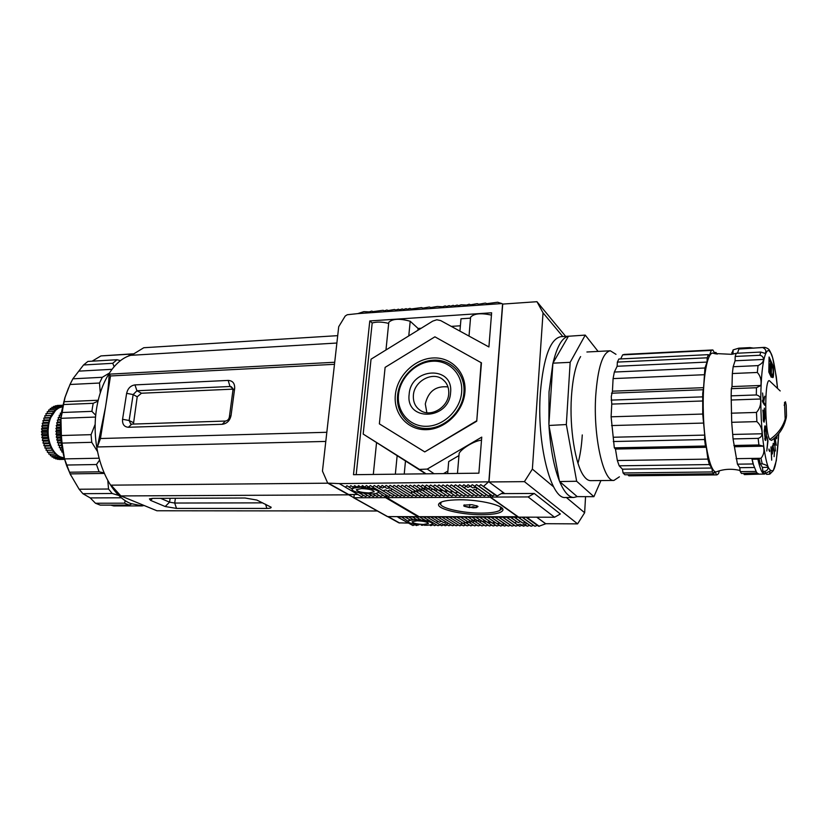 <?xml version="1.0" encoding="UTF-8"?>
<svg xmlns="http://www.w3.org/2000/svg" width="828" height="828" viewBox="0 0 828 828"><rect width="100%" height="100%" fill="white"/><g stroke="black" fill="none" stroke-linecap="round" stroke-linejoin="round"><path stroke-width="1.24" d="M387.659 516.6L418.016 516.693L385.579 497.638L353.908 497.752L387.659 516.6L353.804 497.752L398.879 522.851L408.173 523.068M385.579 497.638L385.765 495.775L386.893 495.982L386.728 497.628L490.228 497.245L490.414 494.865M418.068 516.072L418.016 516.693M357.758 494.492L354.249 494.513L353.908 497.752L354.249 494.513L348.764 494.533L353.804 497.752M500.702 507.119L499.998 510.307C496.79 512.149 490.528 513.091 481.203 513.122C463.815 513.215 442.566 508.734 440.61 504.428L441.2 502.089M500.785 509.675L502.213 508.34M473.305 507.864L476.369 507.636L477.994 506.539L477.611 506.167L471.991 504.697L463.815 505.142L463.97 506.177L473.305 507.864M464.415 504.883L463.97 506.177L469.569 507.636L473.047 506.684L476.369 507.636L477.063 505.96M439.523 503.041L440.631 504.449M476.524 505.649L476.369 507.636M469.828 504.511L469.569 507.636M426.865 412.717L425.292 403.981C428.273 391.323 435.839 385.641 447.979 386.924M448.724 393.838C448.051 407.117 431.605 417.271 421.183 410.957C415.563 407.552 412.965 402.315 413.389 395.246C414.155 381.004 432.785 370.996 442.866 379.555C447.141 383.053 449.086 387.814 448.724 393.838M450.577 392.71C449.035 420.448 405.347 421.68 409.156 394.366C410.626 367.353 453.775 365.117 450.577 392.71M398.496 394.79C400.079 377.609 415.904 362.002 432.671 361.236C449.449 360.211 463.235 374.629 461.641 392.265C460.296 409.891 443.725 425.985 426.72 426.296C409.705 426.886 396.664 411.982 398.496 394.79M463.908 392.741C465.574 374.215 451.084 359.093 433.468 360.18C415.873 360.987 399.272 377.351 397.606 395.38C395.68 413.42 409.353 429.08 427.238 428.48C445.091 428.159 462.51 411.257 463.908 392.741M464.932 392.13C463.473 411.578 445.164 429.339 426.42 429.67C407.645 430.281 393.321 413.834 395.349 394.915C397.109 376.005 414.507 358.845 432.972 357.975C451.446 356.816 466.681 372.672 464.932 392.13M434.907 336.82L481.451 362.861L476.742 421.204L424.743 451.912L379.369 423.864L385.113 367.373L434.907 336.82M481.151 362.571L476.742 421.204M476.431 420.945L424.743 451.912M424.402 451.684L379.369 423.864M45.933 413.658L51.709 413.389L45.975 413.607L46.078 415.625L44.764 415.822L45.043 417.767L50.787 417.56L55.704 410.212L58.809 407.945L62.586 406.703M59.212 459.478L64.625 459.374L59.098 459.292M57.391 459.312L63.135 459.209L57.163 458.836M55.579 458.847L61.334 458.753L55.579 458.847L55.29 458.091M64.222 457.915L60.651 457.025L59.554 457.998L53.841 458.112L53.489 457.056M52.071 457.046L57.836 456.963L52.071 457.046L51.791 455.742M50.415 455.731L56.19 455.648L50.415 455.731L50.187 454.168M48.852 454.148L54.627 454.075L48.852 454.148L48.717 452.347M47.393 452.326L53.168 452.243L47.393 452.326L47.393 450.349L46.099 450.328L46.192 448.31L44.878 448.01L45.147 446.085L43.874 445.64L44.246 443.704L42.984 442.99L43.511 441.2L42.3 440.289L42.952 438.581L41.814 437.484L42.57 435.911L41.503 434.628L42.373 433.189L41.4 431.823L42.363 430.456L41.483 428.945L42.538 427.755L41.773 426.12L47.538 425.851L48.655 424.909L49.194 422.332L48.666 420.5L49.908 419.879L49.525 417.912L50.787 417.56L50.539 415.552L51.822 415.418L51.678 413.441M45.043 417.767L43.78 418.119L44.163 420.086L42.911 420.696L43.449 422.539L42.249 423.356L42.901 425.106L41.783 426.047M47.248 411.702L53.023 411.433L47.289 411.661L47.258 413.555M48.686 409.995L54.462 409.725L48.728 409.953L48.583 411.609M50.239 408.525L56.004 408.266L50.28 408.494L50.053 409.901M51.885 407.335L57.649 407.076L51.926 407.314L51.657 408.442M53.603 406.424L59.357 406.175L53.644 406.403L53.365 407.252M55.372 405.803L61.127 405.554L55.176 406.341M57.184 405.472L62.876 405.234L57.06 405.72M61.634 411.143L61.645 412.096M61.5 413.068L60.34 413.11L61.51 413.017M60.34 413.11L60.475 415.087L61.241 415.066M60.475 415.087L61.231 415.149M59.212 415.232L61.22 415.211M59.181 415.283L59.45 417.25L61.003 417.188M59.45 417.25L58.198 417.591L60.972 417.488M58.198 417.591L60.972 417.55M58.177 417.654L58.581 419.568L60.796 419.486M58.581 419.568L57.36 420.117L60.755 420.003M57.36 420.117L60.744 420.065M57.349 420.189L57.877 422.032L60.62 421.938M57.877 422.032L56.697 422.787L60.579 422.653M64.346 458.401L64.066 457.905L63.135 459.209M56.697 422.787L60.579 422.725M56.687 422.86L57.339 424.619L60.496 424.505M57.339 424.619L56.232 425.561L60.475 425.426M63.094 459.198L62.348 457.605L61.334 458.753M56.232 425.561L60.465 425.499M56.221 425.633L56.977 427.279L60.434 427.165M56.977 427.279L55.942 428.407L60.423 428.273M61.282 458.733L60.651 457.025L58.995 456.176L57.836 456.963M55.942 428.407L60.423 428.345M55.942 428.49L56.801 430.001L60.434 429.887M56.801 430.001L55.849 431.305L60.444 431.16M59.554 457.998L53.799 458.091M59.512 457.977L58.995 456.176L57.391 455.058L56.19 455.648M55.849 431.305L60.454 431.233M55.849 431.378L56.811 432.744L60.485 432.64M56.811 432.744L55.962 434.203L60.547 434.069M57.794 456.932L57.391 455.058L55.869 453.682L54.627 454.075M55.962 434.203L60.547 434.141M55.962 434.276L57.008 435.487L60.61 435.383M57.008 435.487L56.263 437.07L60.713 436.946M62.876 405.234L62.141 406.776L61.127 405.554M56.149 455.607L55.869 453.682L54.441 452.057L53.168 452.243M56.263 437.07L60.723 437.018M56.273 437.143L57.391 438.178L60.806 438.084M57.391 438.178L56.749 439.885L60.951 439.771M59.357 406.175L60.454 407.221L61.075 405.565M54.586 454.023L54.441 452.057L53.127 450.215L47.393 450.349M56.749 439.885L60.961 439.844M56.77 439.958L57.95 440.806L61.044 440.724M57.95 440.806L57.432 442.618L61.251 442.514M57.649 407.076L58.809 407.945L59.316 406.186M53.137 452.191L53.127 450.215L46.099 450.328M57.432 442.618L61.251 442.576M57.453 442.68L61.344 443.259M58.674 443.332L58.281 445.216L61.593 445.133M56.004 408.266L57.215 408.949L57.598 407.107M51.843 450.194L46.068 450.266M53.127 450.215L51.936 448.165L46.192 448.31M51.812 450.142L51.936 448.165L44.909 448.072M58.281 445.216L61.603 445.195M58.312 445.278L61.676 445.671M59.564 445.723L59.305 447.669L61.976 447.596M54.462 409.725L55.704 410.212L55.962 408.297M50.663 447.938L44.878 448.01M51.936 448.165L50.891 445.94L45.147 446.085M50.632 447.876L50.891 445.94L49.628 445.495L43.874 445.64M59.305 447.669L61.986 447.658M59.337 447.72L62.028 447.927M60.61 447.958L60.485 449.935L62.379 449.894M53.023 411.433L54.296 411.713L54.42 409.767M49.628 445.495L43.853 445.578M50.891 445.94L50.001 443.56L44.246 443.704M49.608 445.433L50.001 443.56L48.769 442.908L43.004 443.063M60.485 449.935L62.39 449.946M60.516 449.987L62.4 449.997M61.789 450.018L61.8 451.995L62.793 451.974M51.709 413.389L52.992 413.462L52.982 411.485M48.769 442.908L42.984 442.99M50.001 443.56L49.266 441.045L43.511 441.2M48.748 442.845L49.266 441.045L48.076 440.196L42.321 440.361M61.8 451.995L62.804 452.026M48.076 440.196L42.3 440.289M49.266 441.045L48.707 438.426L42.952 438.581M48.065 440.123L48.707 438.426L47.579 437.391L41.824 437.557M46.078 415.625L51.822 415.418M44.795 415.77L50.539 415.552M44.764 415.822L50.518 415.604M47.579 437.391L41.814 437.484M48.707 438.426L48.324 435.735L42.57 435.911M47.569 437.319L48.324 435.735L47.268 434.534L41.514 434.7M43.78 418.119L49.525 417.912M43.76 418.181L49.504 417.974M44.163 420.086L49.908 419.879L50.787 417.56M47.268 434.534L41.503 434.628M48.324 435.735L48.127 433.013L42.373 433.189M47.268 434.462L48.127 433.013L47.165 431.647L41.4 431.823M47.165 431.647L48.117 430.281L48.127 433.013M42.363 430.456L48.117 430.281L48.655 424.909L48.014 423.087L49.194 422.332L49.908 419.879M42.932 420.634L48.686 420.427M42.911 420.696L48.666 420.5M47.165 431.574L41.4 431.75M43.449 422.539L49.194 422.332M48.117 430.281L47.248 428.759L48.293 427.569L47.538 425.851M42.259 423.284L48.014 423.087M47.248 428.759L41.483 428.945M42.249 423.356L48.003 423.16M47.248 428.687L41.493 428.873M42.901 425.106L48.655 424.909M48.293 427.569L42.538 427.755M47.527 425.923L41.773 426.12M133.867 353.804L129.758 354.187L128.64 356.009M120.35 360.615L117.017 359.735L112.732 363.306L114.078 366.473M108.923 373.335L102.31 377.289L99.495 383.033L100.24 392.368M97.89 401.197L93.212 403.308L92.488 407.304L91.898 411.361L95.696 415.242M93.212 403.308L63.559 404.54L62.814 408.483L62.203 412.499L91.898 411.361M68.507 387.928L64.843 397.761L61.976 409.984C58.912 429.463 60.496 448.103 66.737 465.905L70.887 475.458M63.559 404.54L65.091 397.223L69.997 384.492L99.495 383.033M102.31 377.289L72.874 378.81L69.997 384.492M72.874 378.81L83.535 364.972L112.732 363.306M117.017 359.735L87.913 361.422L83.535 364.972M92.115 361.184L100.944 355.916L129.758 354.187M132.408 353.866L100.944 355.916M95.158 424.35L91.09 434.659L91.753 442.318L97.435 451.436M99.495 460.233L96.472 464.518L99.101 471.794L103.873 472.84M107.837 480.996L108.551 489.017L112.215 493.509L118.58 495.361M125.245 500.692L124.552 503.186L129.251 505.09L131.662 503.9M142.054 505.629L143.689 505.629M98.097 400.255L63.777 401.725M79.25 371.11L111.728 369.329M142.395 505.908L113.726 505.929L110.766 505.121M124.552 503.186L95.479 503.248L100.281 505.132L129.251 505.09M95.479 503.248L90.242 497.918L121.292 497.794M90.242 497.918L82.883 493.685L112.215 493.509M108.551 489.017L79.146 489.234L82.883 493.685M79.146 489.234L70.111 473.895L104.121 473.43M70.111 473.895L69.511 472.219L99.101 471.794M96.472 464.518L66.83 465.036L69.511 472.219M66.83 465.036L64.532 458.898L98.956 458.215M64.532 458.898L62.028 443.094L91.753 442.318M91.09 434.659L61.365 435.528L62.028 443.094M61.365 435.528L60.951 418.316L95.541 417.064M60.951 418.316L62.203 412.499M545.673 523.7L536.72 517.179L545.548 523.7L577.592 523.865L584.64 512.739L585.551 496.707M565.679 336.385L536.968 301.702L502.72 304.083L488.996 481.958L504.78 493.612L501.292 493.623M490.6 494.751L490.424 497.079L518.639 517.127L554.563 517.241L560.359 513.981L534.246 493.457L504.78 493.612M488.996 481.958L524.424 481.637L577.592 523.865M524.424 481.637L532.373 469.103L543.033 312.829L536.968 301.702M562.812 336.541L543.033 312.829M584.64 512.739L566.404 497.514M553.59 486.823L532.373 469.103M490.424 497.079L528.129 496.935L534.246 493.457M554.563 517.241L528.129 496.935M568.463 336.22L560.991 336.654C550.423 338.6 543.551 357.147 540.394 392.296C536.451 442.918 550.827 499.605 565.472 497.514L565.762 497.514M559.645 481.544L577.209 496.624L573.742 497.483C568.774 497.317 564.075 491.998 559.645 481.544L576.661 481.265L566.331 424.547L570.161 362.333L585.241 335.102L598.095 351.414M548.943 425.468L559.417 480.996C553.911 466.961 550.423 448.445 548.943 425.468L566.331 424.547M552.876 363.637L548.892 424.557L549.026 391.954L552.897 363.171L570.161 362.333M590.706 480.644C588.429 480.706 586.172 479.215 583.937 476.152C575.336 465.067 569.333 428.066 571.444 396.674C572.759 377.609 575.812 364.248 580.614 356.589M582.27 434.928C581.618 445.826 580.2 455.276 577.996 463.266M568.443 336.251L553.021 362.964C557.047 346.383 562.181 337.482 568.443 336.251L585.241 335.102M577.209 496.624L593.893 496.676L576.661 481.265M600.942 480.55L593.893 496.676M740.108 470.49C732.076 468.586 724.407 468.938 717.089 471.546C711.19 475.448 704.276 447.513 703.365 413.41C702.144 378.613 707.557 349.406 713.798 353.463L731.6 354.322L736.185 353.339M736.475 353.266L737.613 352.894M769.678 350.658L770.175 351.693L769.667 350.793C769.347 349.416 767.763 348.277 764.906 347.387L738.855 349.033L737.51 353.214M735.192 356.454L735.078 360.77L733.163 366.732L732.345 373.531L732.004 386.583L760.86 385.475C761.615 380.218 760.435 375.881 757.32 372.465L758.044 365.614C761.698 363.823 763.519 361.764 763.519 359.445C763.375 357.116 762.153 355.729 759.856 355.274L735.192 356.454L736.216 353.277L760.777 352.076L765.217 353.421C766.5 351.082 765.817 349.209 763.157 347.812M760.86 385.475L756.45 387.732L731.341 388.684L731.145 395.846L731.704 422.301L733.059 438.912L737.458 464.177L739.777 467.685L740.242 471.618L741.484 473.481L757.02 472.964L759.028 474.123M731.145 395.846L756.306 394.956C758.717 395.411 760.145 396.767 760.58 399.003L731.641 399.996M733.173 434.441L762.06 433.769C762.184 428.914 760.456 424.857 756.875 421.618L756.481 412.437C759.773 408.69 761.149 404.209 760.58 399.003M762.06 433.769C761.822 436.18 760.528 437.712 758.148 438.364L733.059 438.912M733.856 445.474L758.893 444.978L763.426 446.178L734.664 446.737M768.063 467.323L762.422 467.396L762.867 471.36L764.761 471.339C767.007 470.78 768.115 469.445 768.063 467.323C767.908 465.926 765.952 464.767 762.215 463.825L760.973 458.277C763.789 454.955 764.606 450.918 763.426 446.178M764.761 471.339L766.614 474.361L769.46 474.216L770.154 470.884L765.9 473.212L764.006 473.233L762.867 471.36M619.406 476.814L613.91 480.437C603.405 482.072 593.086 436.387 595.715 395.774C597.837 367.353 602.701 352.355 610.308 350.782L615.991 354.332M612.441 391.178L703.583 387.67L704.928 367.994L707.06 362.074L707.195 357.799L708.344 354.643L618.858 359.01L617.357 362.095L617.139 366.266L614.345 372.041L613.093 378.603L612.441 391.178L611.271 396.622L611.768 404.095L611.105 416.805L614.324 447.844L615.452 449.055L617.346 460.523L619.199 465.812L622.449 469.186L623.07 472.964L624.819 474.754L713.777 473.782L712.411 471.939L711.904 468.037L709.358 464.56L619.199 465.812M613.496 437.236L704.731 435.104L702.724 414.052L702.713 393.269L703.583 387.67M611.478 393.207L702.848 389.76M776.033 436.656L776.592 438.778L777.037 435.631M774.221 438.333L775.422 451.012L774.335 439.916L774.956 438.519L776.25 445.278L775.06 437.577M772.928 445.94L774.346 453.154L774.118 456.663L774.49 452.15L773.135 446.375L773.921 444.408L773.259 443.29L772.928 445.94M764.213 430.974L765.517 440.465L766.459 435.569L765.662 426.461L764.979 425.809L764.213 430.974M763.137 410.129L763.333 420.614L764.089 422.218L765.01 417.829L764.296 408.163L764.73 418.461L764.058 420.779L762.857 410.129M770.04 368.853L769.326 365.314L769.574 363.947L770.112 365.003L770.402 364.289L770.64 371.503L770.04 368.853L769.108 368.895L769.709 371.544L770.64 371.503M765.144 438.633L764.42 432.319L765.175 427.134L764.534 427.155L765.496 427.445L766.231 435.683L765.672 438.902L764.751 438.633M712.463 349.975L624.405 354.415L622.666 354.87L620.7 358.928M627.8 474.723L628.856 475.821L716.924 474.889L714.46 471.536L713.777 473.782M622.449 469.186L711.904 468.037M709.358 464.56L707.888 459.105L617.346 460.523M707.888 459.105L706.325 447.286L615.452 449.055M703.148 423.077L611.561 425.561M702.724 414.052L611.105 416.805M703.148 400.969L611.768 404.095M704.007 374.732L613.093 378.603M704.928 367.994L614.345 372.041M707.06 362.074L617.139 366.266M708.344 354.643L709.203 356.133L711.262 350.42L622.666 354.87M711.262 350.42L712.877 349.985L715.009 353.784M719.356 470.811L718.487 473.719L716.924 474.889M715.506 353.908L716.003 352.48L717.017 354.229M706.325 447.286L705.446 446.033L704.587 439.533L704.731 435.104M623.07 472.964L712.411 471.939M705.446 446.033L614.324 447.844M613.279 441.531L704.587 439.533M702.62 396.86L611.116 400.11M707.195 357.799L617.357 362.095M716.003 352.48L714.326 352.562M743.585 473.461L744.331 474.599L760.156 474.113M732.004 386.583L731.341 388.684M764.151 347.377L738.855 349.033M770.133 351.393L772.648 357.727L776.281 376.636L777.471 387.556M778.786 433.624L776.333 460.596L773.29 470.625L769.947 474.02M762.215 463.825L760.29 463.856L759.214 459.136L752.01 459.25L753.118 463.959L737.458 464.177M739.777 467.685L754.339 467.499M753.118 463.959L756.937 473.316M760.973 458.277L736.102 458.671M756.875 421.618L731.704 422.301M756.481 412.437L731.3 413.193M757.32 372.465L732.345 373.531M758.044 365.614L733.163 366.732M763.519 359.445L735.078 360.77M740.242 471.618L755.767 471.442M738.762 349.312L738.793 348.164L733.122 349.892L731.673 354.312M757.92 459.157L752.166 459.25M738.793 348.164L749.93 347.594L753.946 348.153M760.29 463.856L762.422 467.396M780.204 390.951L769.988 381.284C764.586 373.987 764.244 431.098 769.719 439.533L771.634 440.372C779.013 434.928 783.764 427.828 785.886 419.071M772.452 453.796L772.348 445.899L772.4 452.492L771.417 453.226L770.961 446.882L771.686 460.171L771.468 454.541L772.452 453.796L771.241 454.023M771.717 373.945L771.748 376.616L772.824 377.62C773.963 377.941 773.704 365.634 772.565 364.744L769.088 357.003L768.808 372.031L771.261 377.247L771.458 366.214L772.586 367.394C773.311 370.261 773.362 372.776 772.741 374.939L772.255 374.494L772.265 375.601L771.717 373.945M768.943 450.111L769.719 451.57L768.974 449.024L768.943 450.111M766.78 451.022L767.98 440.972L767.08 436.873L767.691 441.169L766.78 451.022M762.485 400.224L762.464 401.601L764.637 405.244L764.658 403.878L763.654 402.18L764.751 396.208L763.478 401.145L762.578 393L763.302 401.601L762.485 400.224M766.003 473.347L764.513 474.061C762.215 473.885 760.021 468.979 757.92 459.333M752.166 459.416L753.366 464.353M755.695 470.842L757.02 472.964M785.161 418.844L784.509 402.511L785.472 401.797L786.207 405.182L786.486 415.573C786.227 418.802 785.803 419.931 785.213 418.958C782.646 427.434 777.482 434.296 769.719 439.533M776.871 437.753L776.188 437.774M773.197 449.676L773.745 449.666M774.076 450.194L773.342 450.215M771.727 453.816L771.696 453.019M772.265 375.601L771.737 375.622M771.458 366.214L770.94 366.235M770.371 375.343L770.433 371.513M771.53 362.353L770.599 362.405L769.057 359.01M771.51 363.627L770.578 363.668L770.599 362.405M772.296 367.094L770.578 363.668M772.265 377.123L772.586 374.949M769.15 450.494L769.74 450.484M765.196 439.037L765.031 439.761M765.662 426.461L764.689 426.461L764.875 427.144M763.592 421.545L763.768 420.779M763.302 401.601L762.485 401.632M763.654 402.18L762.826 402.211M764.658 403.878L763.84 403.898M776.809 435.87L776.56 437.391L776.24 436.449M131.859 355.036C112.008 359.445 95.406 390.019 95.137 426.047C94.713 462.076 110.786 495.734 130.679 503.517L140.874 505.629L144.051 505.463M377.34 510.99L156.927 510.772L120.898 495.931L111.066 485.156L327.857 483.19M325.797 441.427L97.383 446.965L105.518 407.024C107.599 393.983 108.799 383.022 109.11 374.152L334.709 362.26M336.872 343.03L131.445 355.284L143.793 347.729L337.71 335.65M436.811 319.774L432.754 321.109L371.037 359.186L363.192 434.069L419.496 469.424L427.248 469.083L481.751 437.112L478.884 473.181L353.494 474.692L369.785 320.933L491.625 312.787L488.913 346.963L440.682 320.591L436.811 319.774M432.951 524.838L430.746 525.635L429.67 525.004L424.391 525.294M459.198 499.781C447.099 499.957 440.268 501.385 438.705 504.066C436.118 508.816 460.968 514.84 481.668 514.705C493.985 514.612 501.023 513.184 502.793 510.41C505.639 505.804 480.385 499.522 459.198 499.781M476.09 490.207L474.61 489.327L472.581 490.693L470.49 489.389L467.892 490.352L463.494 487.444L464.249 487.827L466.019 486.264L467.903 487.423L470.263 486.274L472.778 487.868C475.51 487.237 476.845 487.599 476.773 488.965L476.09 490.207L484.328 496.003L486.481 494.761L488.458 495.982L490.621 494.74L492.598 495.962L494.771 494.72L496.759 495.951L480.768 484.628L478.998 486.233L476.524 484.659L474.754 486.264L472.291 484.69L470.532 486.295L468.068 484.722L466.319 486.326L463.866 484.763L462.117 486.357L459.664 484.794L457.936 486.388L455.483 484.825L453.754 486.419L451.312 484.866L449.594 486.45L447.151 484.897L445.443 486.481L443.011 484.929L441.303 486.512L438.871 484.96L437.174 486.543L434.752 485.001L433.065 486.574L430.632 485.032L428.956 486.605L426.534 485.063L424.867 486.636L422.446 485.094L420.779 486.667L418.368 485.125L416.712 486.698L414.3 485.167L412.654 486.729L410.253 485.198L408.608 486.76L406.206 485.229L404.571 486.792L402.18 485.26L400.555 486.823L398.164 485.291L396.54 486.854L394.149 485.322L392.544 486.885L390.154 485.353L388.549 486.916L386.169 485.394L384.575 486.936L382.194 485.425L380.611 486.967L378.23 485.456L376.657 486.999L374.287 485.487L372.704 487.03L370.344 485.518L368.77 487.061L366.411 485.55L364.848 487.092L362.498 485.581L360.946 487.123L358.586 485.612L357.044 487.143L354.694 485.643L353.152 487.174L350.803 485.674L349.271 487.206L346.932 485.705L345.4 487.237L361.329 496.51L339.294 483.604L488.841 481.844L502.575 303.928L501.892 303.565L357.779 313.615L347.274 314.733L345.214 316.027L338.714 326.698L322.454 471.101L327.702 483.107L339.294 483.604M525.459 524.952L524.02 524.093L522.157 525.314L520.232 524.103L517.893 524.993L514.074 522.468L514.902 522.923L516.558 521.547L518.318 522.634L520.47 521.599L522.737 523.037C525.055 522.458 526.204 522.696 526.173 523.762L525.459 524.952L527.25 526.225L529.609 525.356L531.09 526.246L533.449 525.376L534.95 526.266L537.31 525.397L538.811 526.287L527.498 518.131L529.661 517.158M391.779 488.872L391.013 490.828L389.626 489.917L387.67 491.211L385.641 489.897L382.991 490.787L379.255 488.458M376.657 486.999L379.203 488.52L380.652 486.999M380.611 486.967L382.391 488.044L384.534 486.916L386.945 488.375L390.257 487.951M447.731 522.892L446.903 524.59L445.567 523.7L443.746 524.859L441.873 523.658L439.502 524.466L436.418 522.551M430.167 516.724L428.304 517.8L436.377 522.603L437.764 521.267M433.862 516.734L431.999 517.81L439.399 522.251L441.355 521.236M378.924 495.32L376.988 496.448L372.631 493.912L358.928 492.722C354.136 491.604 351.848 490.424 352.076 489.182L356.112 486.553M369.009 492.939C361.432 492.608 357.199 491.532 356.33 489.7L361.453 488.561C369.081 488.893 373.324 489.979 374.184 491.801L369.009 492.939M423.377 524.445C416.608 524.124 412.841 523.224 412.085 521.754L417.084 520.802C423.895 521.122 427.672 522.013 428.418 523.482L423.377 524.445M133.443 424.06L137.22 396.767L141.484 393.228L232.968 389.139M160.601 498.332L169.554 502.172L174.708 503.041L176.519 508.413L165.186 506.519L169.554 502.172L170.113 498.301M262.683 502.865L174.708 503.041L175.391 498.28M229.356 417.064L231.053 415.501C229.894 420.707 226.955 423.636 222.246 424.298L225.361 421.048C227.503 420.748 228.828 419.423 229.356 417.064L232.958 390.164L231.447 386.811L230.018 386.5L228.176 380.414C232.72 380.694 234.883 383.385 234.666 388.477L232.958 390.164M141.484 393.228L136.93 390.754L230.018 386.5L232.689 388.146M137.22 396.767L133.153 394.583L126.632 393.331C127.822 388.394 130.596 385.589 134.954 384.896L136.93 390.754L133.153 394.583L129.127 420.5L130.679 423.915L131.766 424.122L128.381 427.269C124.148 426.906 122.213 424.236 122.565 419.279L129.127 420.5L133.246 422.57M225.361 421.048L131.766 424.122M152.58 498.363L150.572 500.371L165.186 506.519M150.572 500.371L149.433 498.86L152.849 498.363L245.036 498.011L256.835 500.05L271.129 507.202C271.367 507.978 269.938 508.382 266.844 508.423L176.519 508.413M231.053 415.501L234.666 388.477M134.954 384.896L228.176 380.414M126.632 393.331L122.565 419.279M222.246 424.298L128.381 427.269M109.11 374.152L110.517 375.953L334.481 364.31M97.383 446.965L100.457 438.519L110.517 375.953M326.822 432.288L100.457 438.519M120.898 495.931L348.702 494.833M545.673 523.793L538.811 526.287M501.892 303.565L497.649 302.23L486.895 303.659L485.374 303.089L478.75 304.228L477.249 303.659L470.646 304.797L469.155 304.228L466.609 305.077L461.124 304.797L458.577 305.635L457.118 305.077L454.572 305.925L453.123 305.356L450.587 306.205L449.149 305.635L446.602 306.484L445.174 305.915L442.638 306.753L437.267 306.474L430.798 307.592L429.401 307.022L422.963 308.14L421.587 307.571L411.288 308.958L409.932 308.399L407.417 309.227L406.072 308.668L403.557 309.496L402.222 308.937L399.707 309.765L398.382 309.206L395.867 310.034L394.542 309.475L388.218 310.572L386.914 310.014L384.409 310.842L383.116 310.283L373.045 311.639L371.772 311.08L369.278 311.897L363.834 311.639L357.779 313.615M483.241 486.191L497.235 495.951L503.269 492.494L488.841 481.844M488.065 482.289L483.728 486.191M369.785 320.933L372.186 322.982C376.916 321.647 382.422 321.802 388.674 323.427M388.725 322.92L388.787 322.33C392.555 318.687 399.696 318.335 410.202 321.254L418.099 328.468L421.131 328.271M451.26 326.377L460.378 325.797M459.923 331.107L460.989 318.78L470.501 318.149M470.594 317.217L469.01 336.075L470.594 317.217C473.895 313.512 480.84 312.808 491.439 315.106M356.195 474.661L372.186 322.982M447.876 471.06L443.508 473.606M458.96 455.566L448.693 461.579L447.669 473.554M459.064 454.396L457.46 473.44L459.064 454.396M481.503 440.217C473.285 440.693 458.132 451.177 459.085 454.303M425.706 473.823L363.192 434.069M498.187 516.931L496.251 518.028L494.492 516.92L504.552 523.731L502.192 524.59L499.998 523.192L497.638 524.062L495.434 522.654L493.074 523.524L490.88 522.116L488.51 522.986L486.305 521.588L483.935 522.447L481.741 521.05L479.371 521.909L477.176 520.512L475.603 521.888L474.227 521.009L472.664 522.396L478.201 525.925L480.54 525.066L481.917 525.946L484.256 525.087L485.643 525.966L487.982 525.107L489.379 525.987L491.718 525.128L493.115 526.008L495.465 525.159L496.872 526.039L499.212 525.18L500.64 526.059L502.979 525.2L504.407 526.08L506.757 525.221L508.195 526.101L510.545 525.242L511.983 526.132L514.333 525.262L515.782 526.153L518.142 525.283L519.601 526.173L521.95 525.304L523.42 526.194L525.78 525.325L527.25 526.225M472.664 522.396L471.287 521.516L469.745 522.892L474.496 525.904L476.824 525.045M468.369 522.023L466.837 523.379L470.801 525.873L473.119 525.024M465.46 522.52L463.939 523.876L467.106 525.852L469.424 525.014M462.573 523.017L461.072 524.362L463.432 525.832L465.729 524.993M448.745 516.775L446.861 517.862L459.768 525.811L462.055 524.973M445.009 516.765L443.135 517.842L456.104 525.79L458.381 524.962M441.283 516.755L439.409 517.831L452.45 525.77L454.717 524.942M446.903 524.59L448.817 525.739L451.074 524.921M443.746 524.859L445.185 525.718L447.43 524.9M439.502 524.466L441.562 525.697L443.798 524.89M426.482 516.713L424.619 517.779L437.95 525.676L440.165 524.869M422.797 516.703L420.955 517.769L426.555 521.071C430.591 521.982 432.506 522.923 432.309 523.886L434.348 525.656L436.553 524.848M426.586 525.273L428.397 525.159M423.004 525.252L421.173 525.149M418.916 524.942L414.041 524.165L416.453 525.542L418.326 524.869M397.078 516.631L412.903 525.521L415.056 524.745M412.903 525.521L398.692 517.697M387.297 516.537L353.525 497.69L387.566 516.6M539.245 526.298L527.943 518.131M353.152 487.174L354.508 487.961L357.758 487.568L357.044 487.143M360.946 487.123L357.758 487.568L359.704 486.326M364.848 487.092L366.193 487.868L361.66 487.537L363.885 486.471M408.773 335.899L410.202 321.254M417.933 330.248L418.099 328.468M395.349 474.185L397.161 455.545M404.23 474.082L405.472 461.103M429.763 495.02L427.672 496.241L420.024 491.397L421.659 489.855L431.647 496.22L433.737 494.999L435.631 496.2L437.733 494.989L439.627 496.189L441.728 494.968L443.632 496.169L445.743 494.947L447.648 496.158L449.77 494.927L451.674 496.138L453.796 494.906L455.721 496.117L457.843 494.896L459.768 496.107L461.9 494.875L463.835 496.086L465.967 494.854L467.913 496.065L470.056 494.833L471.991 496.055L474.144 494.813L476.09 496.034L478.242 494.802L480.209 496.013L482.362 494.782L484.328 496.003M417.353 489.71L415.946 491.377L416.991 492.039L423.708 496.251L425.789 495.04M413.369 492.267L419.755 496.272L421.825 495.072M412.168 491.532L410.781 493.167L415.811 496.282L417.861 495.092M396.54 486.854L411.878 496.303L413.917 495.113M392.544 486.885L407.966 496.324L409.995 495.134M388.549 486.916L404.054 496.334L406.072 495.165M391.013 490.828L400.152 496.355L402.16 495.185M387.67 491.211L396.27 496.365L398.258 495.206M382.991 490.787L392.389 496.386L394.366 495.227M372.704 487.03L388.529 496.407L390.495 495.247M375.415 488.634L366.193 487.868L368.76 487.05L371.689 488.779C376.44 489.897 378.686 491.066 378.437 492.287L384.668 496.417L386.624 495.279M378.21 492.608L375.881 493.54L380.828 496.438L382.764 495.299M368.791 493.933L373.169 496.469L375.084 495.341M364.341 493.602L369.36 496.479L371.265 495.361M358.928 492.722L365.552 496.5L367.446 495.382M361.764 496.51L363.637 495.403M399.106 517.697L400.938 516.641M404.561 516.651L402.729 517.707L401.094 516.641M408.194 516.662L406.351 517.728L404.716 516.651M411.826 516.672L409.984 517.738L408.349 516.662M415.48 516.682L413.638 517.748L411.992 516.672M518.069 516.724L419.113 516.693L417.291 517.759L415.635 516.682M420.955 517.769L419.299 516.693M424.619 517.779L422.963 516.703M428.304 517.8L426.637 516.713M431.999 517.81L430.332 516.724M437.567 516.744L435.704 517.821L434.027 516.734M439.409 517.831L437.733 516.744M443.135 517.842L441.448 516.755M446.861 517.862L445.174 516.765M452.481 516.796L450.598 517.873L448.9 516.786M456.238 516.807L454.355 517.883L452.647 516.796M460.006 516.817L458.112 517.893L456.404 516.807M463.773 516.827L461.879 517.914L460.171 516.817M467.561 516.838L465.657 517.924L463.939 516.827M471.349 516.848L469.445 517.935L467.727 516.838L473.699 520.667L475.086 519.156L477.466 520.677L480.023 519.922L482.403 521.443L484.949 520.688L487.319 522.209L489.865 521.454L492.236 522.965L494.771 522.209L497.131 523.72L499.667 522.975L502.027 524.486L504.552 523.731L506.757 525.221M475.158 516.858L473.243 517.945L471.515 516.848L475.086 519.156M478.967 516.869L477.052 517.955L475.324 516.858L480.023 519.922M482.786 516.879L480.871 517.976L479.133 516.869L484.949 520.688M486.626 516.889L484.701 517.986L482.962 516.879M490.466 516.9L488.541 517.997L486.792 516.889L494.771 522.209M494.316 516.92L492.391 518.007L490.631 516.91L499.667 522.975M502.058 516.941L500.122 518.038L498.352 516.931L510.545 525.242M505.939 516.951L504.004 518.049L502.223 516.941L514.333 525.262M509.831 516.962L507.895 518.059L506.115 516.951L514.074 522.468M513.743 516.972L511.787 518.08L510.007 516.962L516.558 521.547M517.655 516.982L515.699 518.09L513.909 516.972M521.329 517.138L519.622 518.1L517.831 516.982L529.609 525.356M525.273 517.148L523.555 518.121L521.982 517.138M527.498 518.131L525.915 517.148M386.831 496.634L385.744 495.993M518.049 516.982L490.228 497.245M480.768 484.628L494.771 494.72M419.113 516.693L386.728 497.628M525.873 517.148L537.31 525.397M353.256 487.237L352.262 488.913L349.271 487.206M431.978 524.269L429.67 525.004M414.041 524.165C409.964 523.255 408.018 522.313 408.194 521.329L402.729 517.707M478.998 486.233L492.598 495.962M523.555 518.121L534.95 526.266M406.351 517.728L410.729 520.232L408.473 520.988L409.477 519.518M476.524 484.659L490.621 494.74M521.94 517.138L533.449 525.376M474.754 486.264L488.458 495.982M519.622 518.1L531.09 526.246M409.984 517.738L413.814 519.943L410.729 520.232L412.199 519.011M472.291 484.69L486.481 494.761M470.532 486.295L472.778 487.868M515.699 518.09L522.737 523.037M413.638 517.748L417.436 519.963L413.814 519.943L415.563 518.866M474.61 489.327L482.362 494.782M468.068 484.722L470.263 486.274M524.02 524.093L525.78 525.325M513.898 516.972L520.47 521.599M435.704 517.821L443.56 522.561L446.478 522.126M472.581 490.693L480.209 496.013M466.319 486.326L467.903 487.423M522.157 525.314L523.42 526.194M511.787 518.08L518.318 522.634M417.291 517.759L421.597 520.284L417.436 519.963L419.434 519.011M470.49 489.389L478.242 494.802M463.866 484.763L466.019 486.264M520.232 524.103L521.95 525.304M375.881 493.54L372.631 493.912M467.892 490.352L476.09 496.034M464.249 487.827L462.117 486.357M519.601 526.173L517.893 524.993M507.895 518.059L514.902 522.923M429.835 520.874L421.597 520.284L423.915 519.518M464.705 488.282L474.144 494.813M378.468 490.445L378.479 491.904M432.34 523.586L432.382 522.375M463.494 487.444L459.664 484.794M457.936 486.388L471.991 496.055M504.004 518.049L515.782 526.153M518.142 525.283L515.057 523.151M455.483 484.825L470.056 494.833M453.754 486.419L467.913 496.065M500.122 518.038L511.983 526.132M451.312 484.866L465.967 494.854M449.594 486.45L463.835 496.086M496.251 518.028L508.195 526.101M447.151 484.897L461.9 494.875M433.737 494.999L424.712 489.203L426.141 490.104L427.786 488.551L430.187 490.083L432.806 489.151L435.207 490.683L437.826 489.752L440.217 491.273L442.835 490.342L445.236 491.873L447.844 490.942L450.246 492.474L452.854 491.542L459.768 496.107M455.245 493.064L457.853 492.132L455.048 492.939L452.45 491.273L449.645 492.07L447.048 490.404L444.222 491.211L441.624 489.545L438.799 490.342L436.19 488.675L433.354 489.472L430.746 487.806L427.9 488.603L422.446 485.094M445.443 486.481L455.048 492.939M502.192 524.59L504.407 526.08M492.391 518.007L502.027 524.486M452.854 491.542L457.843 494.896M443.011 484.929L452.45 491.273M450.246 492.474L455.721 496.117M441.303 486.512L449.645 492.07M488.541 517.997L497.131 523.72M410.781 493.167L400.555 486.823M462.231 522.799L460.896 524.259L450.598 517.873M447.844 490.942L453.796 494.906M438.871 484.96L447.048 490.404M410.998 493.302L412.582 491.791M445.236 491.873L451.674 496.138M437.174 486.543L444.222 491.211M484.701 517.986L492.236 522.965M414.756 490.621L413.358 492.277L404.571 486.792M463.939 523.876L454.355 517.883M442.835 490.342L449.77 494.927M434.752 485.001L441.624 489.545M482.952 516.879L489.865 521.454M413.99 492.67L415.584 491.149M463.421 523.544L464.767 522.085M440.217 491.273L447.648 496.158M433.065 486.574L438.799 490.342M480.871 517.976L487.319 522.209M415.946 491.377L408.608 486.76M466.837 523.379L458.112 517.893M437.826 489.752L445.743 494.947M430.632 485.032L436.19 488.675M416.991 492.039L418.616 490.497L420.024 491.397M465.957 522.83L467.354 521.381M435.207 490.683L443.632 496.169M428.956 486.605L433.354 489.472M477.052 517.955L482.403 521.443M419.982 488.789L418.564 490.466L412.654 486.729M469.745 522.892L461.879 517.914M432.806 489.151L441.728 494.968M426.534 485.063L430.746 487.806M468.524 522.116L469.9 520.626M430.187 490.083L439.627 496.189M424.867 486.636L427.9 488.603M473.243 517.945L477.466 520.677M420.779 486.667L423.843 488.634L422.622 487.868L421.193 489.555L416.712 486.698M472.488 519.891L471.101 521.392L465.657 517.924M427.786 488.53L437.733 494.989M422.622 487.868L418.368 485.125M423.067 490.756L424.712 489.203M426.141 490.104L435.631 496.2M469.445 517.935L473.699 520.667M423.843 488.634L425.292 486.936M419.423 489.451L420.624 489.193M421.69 488.965L423.698 488.541M423.967 488.479L426.772 487.878M430.27 487.94L431.109 488.034M469.548 520.998L470.294 520.874M471.815 520.615L473.233 520.367M474.102 520.222L476.183 519.86M477.176 520.512L484.256 525.087M485.643 525.966L479.371 521.909M475.603 521.888L481.917 525.946M487.982 525.107L481.741 521.05M474.227 521.009L480.54 525.066M489.379 525.987L483.935 522.447M491.718 525.128L486.305 521.588M493.115 526.008L488.51 522.986M495.465 525.159L490.88 522.116M496.872 526.039L493.074 523.524M499.212 525.18L495.434 522.654M500.64 526.059L497.638 524.062M502.979 525.2L499.998 523.192M778.755 433.655C777.181 459.323 774.946 471.67 772.038 470.708L770.63 470.49L769.191 468.783C766.366 465.905 760.704 438.385 760.787 397.057C761.294 356.485 767.09 346.694 769.854 351.848C772.358 353.256 774.884 365.148 777.44 387.525M759.856 355.274L760.777 352.076M756.306 394.956L756.45 387.732M758.893 444.978L758.148 438.364M733.008 354.125L733.122 349.892M772.565 364.744L771.634 364.786M765.859 440.113L765.175 440.134M785.472 401.797L784.168 405.296M769.605 367.911L768.891 367.942M266.844 508.423L265.591 504.262M399.665 523.027L388.166 516.6M349.188 494.813L328.561 483.283M434.058 473.719L427.248 469.083M419.103 469.197L425.985 473.823M440.61 504.428L439.668 503.352M445.298 381.936L442.866 379.555M64.843 397.761L65.091 397.223M66.737 465.905L67.886 468.079M565.472 497.514L573.742 497.483M590.488 480.654L613.91 480.437M768.964 363.968L769.574 363.947M586.907 351.993L610.101 350.793M731.828 354.291L731.88 352.521M764.513 474.061L758.903 474.123M763.375 420.79L764.058 420.779M769.792 364.32L770.402 364.289M764.834 439.047L765.486 439.026M140.874 505.629L144.445 505.629M327.702 483.107L351.879 496.603M419.496 469.424L426.037 473.823M388.787 322.33L385.972 349.965M376.554 442.576L373.304 474.454M502.865 509.479L502.793 510.41"/></g></svg>
